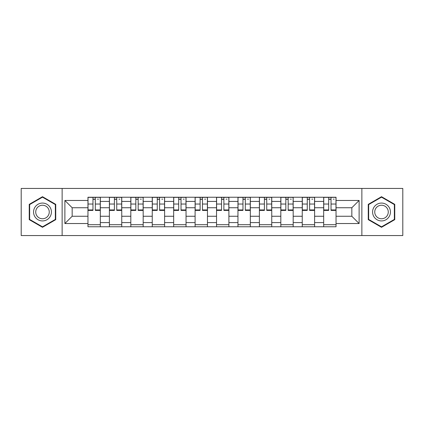<?xml version="1.0" encoding="UTF-8"?>
<svg xmlns="http://www.w3.org/2000/svg" width="424" height="424" viewBox="0 0 424 424"><rect width="100%" height="100%" fill="white"/><g stroke="black" fill="none" stroke-linecap="round" stroke-linejoin="round"><path stroke-width="0.64" d="M361.863 235.559L402.8 235.559L402.8 188.442L21.2 188.442L21.2 235.559L361.863 235.559L361.863 188.442M109.387 226.766L109.387 201.421L100.324 201.421L100.324 226.766M100.324 201.421L100.324 197.234M109.387 201.421L109.387 197.234M121.752 197.234L121.752 226.766M130.82 226.766L130.82 197.234M143.179 197.234L143.179 226.766M152.248 226.766L152.248 197.234M164.607 197.234L164.607 226.766M173.676 226.766L173.676 197.234M186.041 197.234L186.041 226.766M195.104 226.766L195.104 197.234M207.469 197.234L207.469 226.766M216.532 226.766L216.532 197.234M228.896 197.234L228.896 226.766M237.959 226.766L237.959 197.234M250.324 197.234L250.324 226.766M259.393 226.766L259.393 197.234M271.752 197.234L271.752 226.766M280.821 226.766L280.821 197.234M293.18 197.234L293.18 226.766M302.248 226.766L302.248 197.234M314.613 197.234L314.613 226.766M323.676 226.766L323.676 197.234M323.676 216.256L314.613 216.256M302.248 216.256L293.18 216.256M280.821 216.256L271.752 216.256M259.393 216.256L250.324 216.256M237.959 216.256L228.896 216.256M216.532 216.256L207.469 216.256M195.104 216.256L186.041 216.256M173.676 216.256L164.607 216.256M152.248 216.256L143.179 216.256M130.82 216.256L121.752 216.256M109.387 216.256L100.324 216.256M323.676 207.744L314.613 207.744M302.248 207.744L293.18 207.744M280.821 207.744L271.752 207.744M259.393 207.744L250.324 207.744M237.959 207.744L228.896 207.744M216.532 207.744L207.469 207.744M195.104 207.744L186.041 207.744M173.676 207.744L164.607 207.744M152.248 207.744L143.179 207.744M130.82 207.744L121.752 207.744M109.387 207.744L100.324 207.744M72.165 216.256L87.959 216.256L87.959 207.744L72.165 207.744L72.165 216.256L64.883 223.538L64.883 200.462L87.959 200.462L87.959 207.744M336.041 207.744L336.041 216.256L351.835 216.256L351.835 207.744L336.041 207.744L336.041 197.234L87.959 197.234L87.959 200.462M336.041 200.462L359.117 200.462L359.117 223.538L336.041 223.538L336.041 216.256M87.959 216.256L87.959 226.766L336.041 226.766L336.041 223.538M87.959 223.538L64.883 223.538M62.137 235.559L62.137 188.442M55.745 204.347L42.49 196.694L29.235 204.347L29.235 219.653L42.49 227.306L55.745 219.653L55.745 204.347M394.765 204.347L381.51 196.694L368.255 204.347L368.255 219.653L381.51 227.306L394.765 219.653L394.765 204.347M100.324 224.704L87.959 224.704M92.973 199.296L95.31 199.296M121.752 224.704L109.387 224.704M114.401 199.296L116.738 199.296M143.179 224.704L130.82 224.704M135.834 199.296L138.166 199.296M164.607 224.704L152.248 224.704M157.262 199.296L159.594 199.296M186.041 224.704L173.676 224.704M178.69 199.296L181.027 199.296M207.469 224.704L195.104 224.704M200.117 199.296L202.455 199.296M228.896 224.704L216.532 224.704M221.545 199.296L223.883 199.296M250.324 224.704L237.959 224.704M242.973 199.296L245.311 199.296M271.752 224.704L259.393 224.704M264.406 199.296L266.738 199.296M293.18 224.704L280.821 224.704M285.834 199.296L288.166 199.296M314.613 224.704L302.248 224.704M307.262 199.296L309.599 199.296M336.041 224.704L323.676 224.704M328.69 199.296L331.027 199.296M64.883 200.462L72.165 207.744M351.835 216.256L359.117 223.538M351.835 207.744L359.117 200.462M95.31 209.949L100.255 209.949L100.255 210.421L95.31 210.421L95.31 197.372L100.255 197.372L97.504 197.372M100.255 209.949L100.255 197.372M92.973 199.158L95.31 199.158M97.504 199.158L98.469 199.158M90.773 197.372L88.028 197.372L88.028 210.421L92.973 210.421L92.973 197.372L92.559 197.372M88.028 197.372L95.718 197.372M116.738 209.949L121.683 209.949L121.683 210.421L116.738 210.421L116.738 197.372L121.683 197.372L118.937 197.372M121.683 209.949L121.683 197.372M114.401 199.158L116.738 199.158M118.937 199.158L119.897 199.158M112.206 197.372L109.456 197.372L109.456 210.421L114.401 210.421L114.401 197.372L113.992 197.372M109.456 197.372L117.151 197.372M138.166 209.949L143.111 209.949L143.111 210.421L138.166 210.421L138.166 197.372L143.111 197.372L140.365 197.372M143.111 209.949L143.111 197.372M135.834 199.158L138.166 199.158M140.365 199.158L141.325 199.158M133.634 197.372L130.883 197.372L130.883 210.421L135.834 210.421L135.834 197.372L135.42 197.372M130.883 197.372L138.579 197.372M34.757 216.463A8.931 8.931 0 0 0 46.958 219.733A8.931 8.931 0 0 0 50.223 207.537A8.931 8.931 0 0 0 38.028 204.267A8.931 8.931 0 0 0 34.757 216.463M36.639 215.381A6.758 6.758 0 0 0 45.871 217.857A6.758 6.758 0 0 0 48.347 208.619A6.758 6.758 0 0 0 39.114 206.144A6.758 6.758 0 0 0 36.639 215.381M42.49 197.171L55.337 204.585L55.337 219.415L42.49 226.829L29.648 219.415L29.648 204.585L42.49 197.171M373.777 216.463A8.931 8.931 0 0 0 385.973 219.733A8.931 8.931 0 0 0 389.243 207.537A8.931 8.931 0 0 0 377.042 204.267A8.931 8.931 0 0 0 373.777 216.463M375.653 215.381A6.758 6.758 0 0 0 384.886 217.857A6.758 6.758 0 0 0 387.361 208.619A6.758 6.758 0 0 0 378.129 206.144A6.758 6.758 0 0 0 375.653 215.381M381.51 197.171L394.352 204.585L394.352 219.415L381.51 226.829L368.663 219.415L368.663 204.585L381.51 197.171M159.594 209.949L164.538 209.949L164.538 210.421L159.594 210.421L159.594 197.372L164.538 197.372L161.793 197.372M164.538 209.949L164.538 197.372M157.262 199.158L159.594 199.158M161.793 199.158L162.752 199.158M155.062 197.372L152.317 197.372L152.317 210.421L157.262 210.421L157.262 197.372L156.848 197.372M152.317 197.372L160.007 197.372M181.027 209.949L185.972 209.949L185.972 210.421L181.027 210.421L181.027 197.372L185.972 197.372L183.221 197.372M185.972 209.949L185.972 197.372M178.69 199.158L181.027 199.158M183.221 199.158L184.186 199.158M176.49 197.372L173.745 197.372L173.745 210.421L178.69 210.421L178.69 197.372L178.276 197.372M173.745 197.372L181.435 197.372M202.455 209.949L207.4 209.949L207.4 210.421L202.455 210.421L202.455 197.372L207.4 197.372L204.649 197.372M207.4 209.949L207.4 197.372M200.117 199.158L202.455 199.158M204.649 199.158L205.614 199.158M197.918 197.372L195.173 197.372L195.173 210.421L200.117 210.421L200.117 197.372L199.704 197.372M195.173 197.372L202.863 197.372M223.883 209.949L228.828 209.949L228.828 210.421L223.883 210.421L223.883 197.372L228.828 197.372L226.082 197.372M228.828 209.949L228.828 197.372M221.545 199.158L223.883 199.158M226.082 199.158L227.041 199.158M219.351 197.372L216.6 197.372L216.6 210.421L221.545 210.421L221.545 197.372L221.137 197.372M216.6 197.372L224.296 197.372M245.311 209.949L250.255 209.949L250.255 210.421L245.311 210.421L245.311 197.372L250.255 197.372L247.51 197.372M250.255 209.949L250.255 197.372M242.973 199.158L245.311 199.158M247.51 199.158L248.469 199.158M240.779 197.372L238.028 197.372L238.028 210.421L242.973 210.421L242.973 197.372L242.565 197.372M238.028 197.372L245.724 197.372M266.738 209.949L271.683 209.949L271.683 210.421L266.738 210.421L266.738 197.372L271.683 197.372L268.938 197.372M271.683 209.949L271.683 197.372M264.406 199.158L266.738 199.158M268.938 199.158L269.897 199.158M262.207 197.372L259.462 197.372L259.462 210.421L264.406 210.421L264.406 197.372L263.993 197.372M259.462 197.372L267.152 197.372M288.166 209.949L293.116 209.949L293.116 210.421L288.166 210.421L288.166 197.372L293.116 197.372L290.366 197.372M293.116 209.949L293.116 197.372M285.834 199.158L288.166 199.158M290.366 199.158L291.33 199.158M283.635 197.372L280.889 197.372L280.889 210.421L285.834 210.421L285.834 197.372L285.421 197.372M280.889 197.372L288.58 197.372M309.599 209.949L314.544 209.949L314.544 210.421L309.599 210.421L309.599 197.372L314.544 197.372L311.794 197.372M314.544 209.949L314.544 197.372M307.262 199.158L309.599 199.158M311.794 199.158L312.758 199.158M305.063 197.372L302.317 197.372L302.317 210.421L307.262 210.421L307.262 197.372L306.849 197.372M302.317 197.372L310.008 197.372M331.027 209.949L335.972 209.949L335.972 210.421L331.027 210.421L331.027 197.372L335.972 197.372L333.227 197.372M335.972 209.949L335.972 197.372M328.69 199.158L331.027 199.158M333.227 199.158L334.186 199.158M326.496 197.372L323.745 197.372L323.745 210.421L328.69 210.421L328.69 197.372L328.282 197.372M323.745 197.372L331.441 197.372M302.248 201.421L293.18 201.421M280.821 201.421L271.752 201.421M259.393 201.421L250.324 201.421M237.959 201.421L228.896 201.421M216.532 201.421L207.469 201.421M195.104 201.421L186.041 201.421M173.676 201.421L164.607 201.421M152.248 201.421L143.179 201.421M130.82 201.421L121.752 201.421M323.676 201.421L314.613 201.421M302.248 222.579L293.18 222.579M280.821 222.579L271.752 222.579M259.393 222.579L250.324 222.579M237.959 222.579L228.896 222.579M216.532 222.579L207.469 222.579M195.104 222.579L186.041 222.579M173.676 222.579L164.607 222.579M152.248 222.579L143.179 222.579M130.82 222.579L121.752 222.579M109.387 222.579L100.324 222.579M323.676 222.579L314.613 222.579M95.31 204.039L100.255 204.039M88.028 209.949L92.973 209.949M88.028 204.039L92.973 204.039M116.738 204.039L121.683 204.039M109.456 209.949L114.401 209.949M109.456 204.039L114.401 204.039M138.166 204.039L143.111 204.039M130.883 209.949L135.834 209.949M130.883 204.039L135.834 204.039M159.594 204.039L164.538 204.039M152.317 209.949L157.262 209.949M152.317 204.039L157.262 204.039M181.027 204.039L185.972 204.039M173.745 209.949L178.69 209.949M173.745 204.039L178.69 204.039M202.455 204.039L207.4 204.039M195.173 209.949L200.117 209.949M195.173 204.039L200.117 204.039M223.883 204.039L228.828 204.039M216.6 209.949L221.545 209.949M216.6 204.039L221.545 204.039M245.311 204.039L250.255 204.039M238.028 209.949L242.973 209.949M238.028 204.039L242.973 204.039M266.738 204.039L271.683 204.039M259.462 209.949L264.406 209.949M259.462 204.039L264.406 204.039M288.166 204.039L293.116 204.039M280.889 209.949L285.834 209.949M280.889 204.039L285.834 204.039M309.599 204.039L314.544 204.039M302.317 209.949L307.262 209.949M302.317 204.039L307.262 204.039M331.027 204.039L335.972 204.039M323.745 209.949L328.69 209.949M323.745 204.039L328.69 204.039"/></g></svg>
